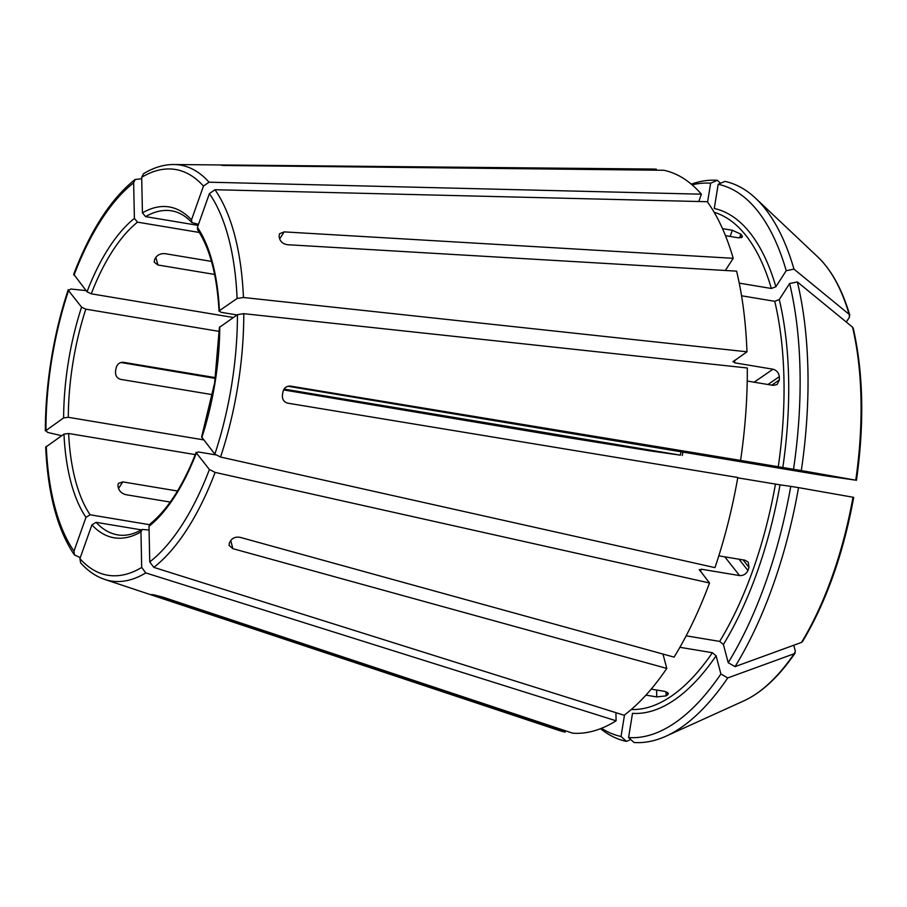 <?xml version="1.0" encoding="UTF-8"?>
<svg xmlns="http://www.w3.org/2000/svg" width="907" height="907" viewBox="0 0 907 907"><rect width="100%" height="100%" fill="white"/><g stroke="black" fill="none" stroke-linecap="round" stroke-linejoin="round"><path stroke-width="1.36" d="M198.123 225.39L145.562 216.626L142.433 212.873L141.685 177.296L143.533 173.702C153.646 167.534 163.77 164.484 173.883 164.518L652.723 169.053A285.274 125.948 -80.5 0 1 656.328 169.201L656.158 170.199M142.433 212.873A167.704 74.045 99.5 0 1 191.49 219.868L203.463 186.105L209.041 182.194L701.383 194.189A285.274 125.948 -80.5 0 0 663.879 170.278L223.122 165.471A217.476 96.017 99.5 0 0 221.614 165.255L220.968 165.119M191.49 219.868L191.989 222.634L198.508 224.29M662.983 654.06L666.781 668.425L232.872 548.667L229.052 545.379L229.516 542.522A217.476 96.017 99.5 0 0 230.979 540.266C233.156 537.624 236.217 536.661 240.174 537.363L674.082 657.122A285.274 125.948 -80.5 0 0 709.523 582.986L699.274 569.551M699.444 570.186L701.315 569.199L739.568 575.571L724.829 556.853M723.401 644.492A255.876 112.978 -80.5 0 0 780.031 484.837L790.745 486.367A280.399 123.794 -80.5 0 1 728.208 662.688L723.401 644.492L719.659 641.408L686.168 635.83M780.031 484.837L737.742 477.83M739.568 575.571C743.389 575.775 746.178 574.086 747.924 570.514A252.418 111.448 -80.5 0 0 749.012 567.442L748.23 562.147L745.021 560.22L718.809 555.844M728.208 662.688L735.044 666.634A284.345 125.54 -80.5 0 0 798.534 487.626A1047771.525 9844.748 9.2 0 1 852.988 497.229L853.26 497.319M790.745 486.367L798.534 487.626M735.044 666.634A1047771.423 657768.679 32.8 0 0 801.482 642.428L802.48 641.634C826.266 601.908 843.34 553.814 853.702 497.365M233.314 317.495L91.256 293.811L87.015 291.793A167.704 74.045 99.5 0 1 134.395 218.417L133.646 182.84L135.166 179.473L141.719 178.758M87.015 291.793L73.728 274.277M134.395 218.417L137.513 222.158L199.313 232.464M782.786 467.774A255.876 112.978 -80.5 0 0 779.272 299.559L789.623 283.517A280.399 123.794 -80.5 0 1 793.512 469.304L740.566 460.416A285.274 125.948 -80.5 0 0 747.3 367.981L243.779 313.675L237.441 314.661L219.392 327.404L214.664 382.777L201.615 436.959L214.846 454.146L220.56 457.037L714.965 567.635A285.274 125.948 -80.5 0 0 737.799 477.49L287.768 403.173C283.959 402.062 282.168 399.431 282.394 395.271A217.476 96.017 99.5 0 0 282.678 393.57A217.476 96.017 99.5 0 0 282.95 391.858C284.05 387.845 286.578 385.928 290.535 386.11L740.566 460.416M779.272 299.559L774.748 301.317L741.552 295.773M747.232 381.042L773.331 385.396L777.095 384.534L779.385 379.897A252.418 111.448 -80.5 0 0 779.317 376.666C778.784 372.743 776.675 370.26 772.991 369.217L734.738 362.834A252.418 111.448 -80.5 0 0 734.636 360.294M793.512 469.304L801.3 470.563A1047771.525 9844.748 9.2 0 1 855.755 480.166L823.794 475.585L287.984 386.257M801.3 470.563A284.345 125.54 -80.5 0 0 797.355 281.941A1047771.525 671691.321 -14.8 0 1 852.546 327.166L853.238 328.243C863.362 372.822 864.439 423.512 856.469 480.302M789.623 283.517L797.355 281.941M203.61 439.872L68.297 417.311L63.626 417.912L45.384 430.95M63.626 417.912A167.704 74.045 99.5 0 1 68.376 361.927A167.704 74.045 99.5 0 1 81.573 307.144L68.535 290.603A205.685 90.813 -80.5 0 0 51.767 359.569A205.685 90.813 -80.5 0 0 45.951 430.088L47.504 432.39L61.619 435.711M81.573 307.144L85.814 309.162L219.313 331.418M725.351 270.479L733.207 258.314A285.274 125.948 -80.5 0 0 707.301 201.717L214.959 189.722L209.392 193.622L197.42 227.385L197.692 229.879M775.882 286.725A255.876 112.978 -80.5 0 0 714.274 208.485L718.185 184.28A280.399 123.794 -80.5 0 1 786.233 270.694L775.882 286.725L771.358 288.483L739.239 283.131M725.464 235.661L738.264 237.793L742.38 236.988L742.062 235.684A252.418 111.448 -80.5 0 0 740.872 234.176L732.334 230.276L722.494 228.632M786.233 270.694L793.965 269.118A1047771.423 671691.253 -14.8 0 1 849.156 314.332L849.485 317.11L846.299 322.042M793.965 269.118A284.345 125.54 -80.5 0 0 755.678 198.338A284.345 125.54 -80.5 0 0 724.886 181.389L718.185 184.28M149.474 524.688L90.122 514.791L85.972 517.353A167.704 74.045 99.5 0 1 63.966 434.09L45.724 447.151M85.972 517.353L74 551.116L74.419 554.914L80.281 557.624M63.966 434.09L68.637 433.489L195.277 454.611M692.109 184.869A280.399 123.794 -80.5 0 1 710.635 183.203L707.573 202.091M710.635 183.203L717.324 180.312A284.345 125.54 -80.5 0 0 691.293 184.178M717.324 180.312A1047771.423 940070.127 -81.9 0 1 720.566 183.248M149.077 529.994L142.229 529.461L140.959 531.865A167.704 74.045 99.5 0 1 91.902 524.881L79.918 558.644L80.598 562.771M140.959 531.865L141.696 567.442L145.755 572.918L616.091 720.793L615.921 712.675M91.902 524.881L96.051 522.319L141.424 529.881M548.508 434.113A280.399 123.794 -80.5 0 0 548.463 434.396L283.585 389.919M548.463 434.396L552.782 435.156A1047771.423 9844.748 -170.8 0 0 650.716 450.96L680.375 455.155L284.072 389.092M149.961 524.087C167.602 509.791 182.999 485.857 196.173 452.298L196.377 452.956A167.704 74.045 99.5 0 1 148.997 526.332L149.746 561.909L153.793 567.374L624.129 715.26A285.274 125.948 -80.5 0 0 666.781 668.425M215.594 454.849L198.248 451.958L196.377 452.956L209.404 469.497L215.118 472.4L709.523 582.986M148.997 526.332L149.995 524.121M601.511 728.298A280.399 123.794 -80.5 0 0 621.023 736.484L624.504 714.977M80.576 562.793C87.775 570.877 95.825 576.421 104.713 579.426L559.131 730.486A285.274 125.948 -80.5 0 0 565.152 732.119L565.367 730.759M600.525 728.695A284.345 125.54 -80.5 0 0 626.442 741.404A1047771.423 940070.127 98.1 0 0 630.75 739.534M621.023 736.484L626.442 741.404M197.42 227.385A167.704 74.045 99.5 0 1 219.415 310.648L237.101 298.482L243.439 297.496L746.971 351.803A285.274 125.948 -80.5 0 0 736.597 271.148L287.576 244.72C283.608 244.108 281 242.237 279.753 239.097A217.476 96.017 99.5 0 0 279.073 236.523L279.503 233.768L284.174 231.886L279.685 238.847M746.971 351.803L732.924 361.814M716.099 655.795A255.876 112.978 -80.5 0 1 632.496 713.356L628.574 737.561A280.399 123.794 -80.5 0 0 720.906 673.992L716.099 655.795L712.369 652.711L679.899 647.303M701.383 194.189L698.787 201.513M720.906 673.992L727.743 677.937A1047771.423 657768.679 32.8 0 0 794.181 653.743L795.36 651.283L793.761 645.24M628.574 737.561L634.004 742.482A284.345 125.54 -80.5 0 0 666.01 736.178A284.345 125.54 -80.5 0 0 727.743 677.937M236.999 314.956L220.866 312.269L219.415 310.648L219.052 311.248C217.068 275.535 209.936 248.416 197.658 229.902M616.091 720.793A285.274 125.948 -80.5 0 1 572.714 733.196L162.602 597.044L153.589 594.799A217.476 96.017 99.5 0 1 152.07 594.584L565.152 732.119M170.233 502.07L126.164 494.723C122.388 493.793 119.871 491.787 118.602 488.714A164.246 72.515 99.5 0 1 117.921 486.152L118.329 483.397L122.774 481.889L177.5 491.016M733.287 361.224L734.738 362.834M212.533 394.692L120.631 379.364C117.026 378.276 115.325 375.657 115.518 371.507A164.246 72.515 99.5 0 1 115.79 369.795A164.246 72.515 99.5 0 1 116.073 368.095C117.196 364.092 119.633 362.154 123.397 362.301L123.261 362.278M214.619 274.447L157.909 264.991L154.19 262.123L154.666 259.289A164.246 72.515 99.5 0 1 156.117 257.032C158.306 254.47 161.333 253.348 165.21 253.688L211.478 261.397M645.954 695.125L656.759 696.927L666.101 695.873A252.418 111.448 -80.5 0 0 667.711 694.762L667.654 692.426M733.207 258.314L284.174 231.886M221.614 165.255L656.328 169.201M151.412 594.573L152.07 594.584M651.203 689.127L664.797 691.395L668.436 693.56L667.711 694.762M68.263 289.65L68.535 290.603L70.723 289.027L86.074 290.603M120.88 362.494L215.344 378.412M215.458 377.652L123.159 362.267M203.463 186.105A205.685 90.813 -80.5 0 0 141.685 177.296M209.041 182.194A210.821 93.081 -80.5 0 0 173.883 164.518M145.562 216.626A164.246 72.515 99.5 0 1 171.763 210.866C178.928 212.011 185.663 215.945 191.955 222.669M700.453 571.478A252.418 111.448 -80.5 0 0 701.315 569.199M719.659 641.408A252.418 111.448 -80.5 0 0 775.451 484.111M801.482 642.428A234.641 103.602 -80.5 0 0 852.988 497.229M133.646 182.84A205.685 90.813 -80.5 0 0 73.989 275.252M91.256 293.811A164.246 72.515 99.5 0 1 137.513 222.158M778.217 467.048A252.418 111.448 -80.5 0 0 774.748 301.317M855.755 480.166A234.641 103.602 -80.5 0 0 852.546 327.166M68.297 417.311A164.246 72.515 99.5 0 1 72.945 362.653A164.246 72.515 99.5 0 1 85.814 309.162M771.358 288.483A252.418 111.448 -80.5 0 0 714.172 212.306M849.156 314.332A234.641 103.602 -80.5 0 0 817.876 257.021L755.678 198.338M46.28 446.267A205.685 90.813 -80.5 0 0 74 551.116M90.122 514.791A164.246 72.515 99.5 0 1 68.637 433.489M79.918 558.644A205.685 90.813 -80.5 0 0 141.696 567.442M104.713 579.426A210.821 93.081 -80.5 0 0 145.755 572.918M142.206 529.427C133.51 534.404 125.347 536.218 117.74 534.892A164.246 72.515 99.5 0 1 96.051 522.319M149.746 561.909A205.685 90.813 -80.5 0 0 209.404 469.497M153.793 567.374A210.821 93.081 -80.5 0 0 215.118 472.4M220.56 457.037A210.821 93.081 -80.5 0 0 237.815 386.155A210.821 93.081 -80.5 0 0 243.779 313.675M214.846 454.146A205.685 90.813 -80.5 0 0 231.614 385.18A205.685 90.813 -80.5 0 0 237.441 314.661M219.755 326.826A167.704 74.045 99.5 0 1 215.016 382.811A167.704 74.045 99.5 0 1 201.819 437.593M631.283 709.501A252.418 111.448 -80.5 0 0 712.369 652.711M237.101 298.482A205.685 90.813 -80.5 0 0 209.392 193.622M243.439 297.496A210.821 93.081 -80.5 0 0 214.959 189.722M740.872 234.176L739.545 237.929M742.062 235.684L741.325 237.759M779.317 376.666L767.946 384.5M779.385 379.897L771.778 385.135M772.991 369.217L754.148 382.198M749.012 567.442L743.06 559.891M747.924 570.514L739.024 559.222M155.891 257.373L157.909 264.991M666.101 695.873L666.01 691.667M656.759 696.927L656.611 690.034M232.872 548.667L230.741 540.617M224.834 165.04L224.732 165.664M118.534 488.465L122.774 481.889M155.04 595.967L155.188 595.083M732.334 230.276L730.146 236.444M680.375 455.155A164.246 72.515 99.5 0 1 681.021 451.777M795.144 653.029C778.977 676.565 761.891 692.506 743.887 700.85A234.641 103.602 -80.5 0 0 794.181 653.743M135.132 179.439C111.017 198.69 90.53 230.299 73.694 274.265M68.24 289.639C60.848 311.94 55.191 335.227 51.246 359.501C47.323 383.774 45.361 407.594 45.35 430.95M817.876 257.021C831.56 270.116 842.206 289.548 849.825 315.319M45.69 447.151C47.844 493.85 57.413 529.779 74.385 554.937M682.926 452.094L682.279 455.495M743.887 700.85L666.01 736.178"/></g></svg>
